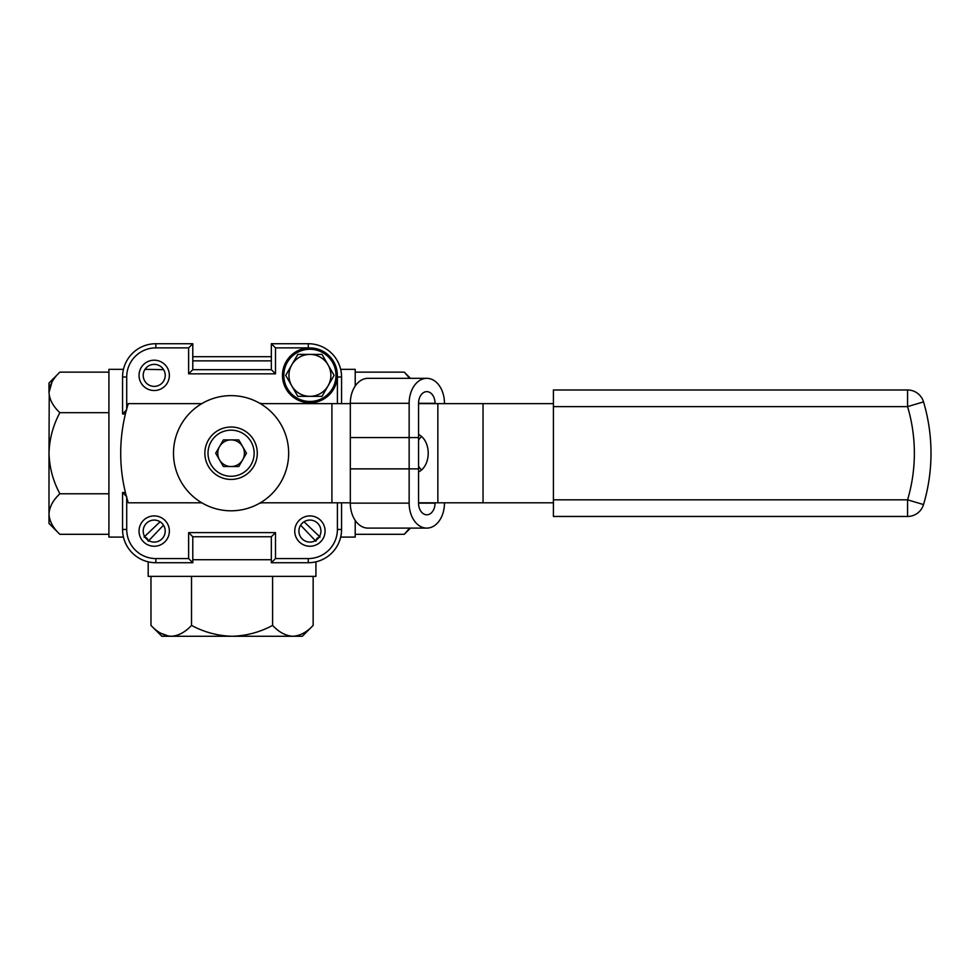 <?xml version="1.0" encoding="UTF-8"?>
<svg xmlns="http://www.w3.org/2000/svg" width="980" height="980" viewBox="0 0 980 980"><rect width="100%" height="100%" fill="white"/><g stroke="black" fill="none" stroke-linecap="round" stroke-linejoin="round"><path stroke-width="1.47" d="M309.913 542.087A11.013 11.013 0 0 0 320.926 531.074A11.013 11.013 0 0 0 309.913 520.074A11.013 11.013 0 0 0 298.9 531.074A11.013 11.013 0 0 0 309.913 542.087A11.013 11.013 0 0 1 298.9 531.074A11.013 11.013 0 0 1 309.913 520.074M154.203 386.377A11.013 11.013 0 0 0 165.216 375.365A11.013 11.013 0 0 0 154.203 364.364A11.013 11.013 0 0 0 143.203 375.365A11.013 11.013 0 0 0 154.203 386.377A11.013 11.013 0 0 1 143.203 375.365A11.013 11.013 0 0 1 154.203 364.364M154.203 542.087A11.013 11.013 0 0 0 165.216 531.074A11.013 11.013 0 0 0 154.203 520.074A11.013 11.013 0 0 0 143.203 531.074A11.013 11.013 0 0 0 154.203 542.087A11.013 11.013 0 0 1 143.203 531.074A11.013 11.013 0 0 1 154.203 520.074M304.021 521.777L319.48 536.513M163.611 369.644L144.991 369.35M144.636 536.513L160.095 521.777M271.338 559.727L192.791 559.727L271.338 559.727M315.352 540.642L300.615 525.182M163.501 525.182L148.764 540.642M192.791 356.696L271.338 356.696M125.403 413.952L122.561 413.952L122.561 377.006A33.283 33.283 0 0 1 155.845 343.723L192.791 343.723L192.791 369.68L271.338 369.68L271.338 343.723L308.284 343.723A33.283 33.283 0 0 1 341.567 377.006L341.567 403.625M341.567 502.814L341.567 529.445A33.283 33.283 0 0 1 308.284 562.728L271.338 562.728L271.338 536.758L192.791 536.758L192.791 562.728L155.845 562.728A33.283 33.283 0 0 1 122.561 529.445L122.561 492.499L125.403 492.499M122.561 413.952L126.714 409.787M122.561 492.499L126.714 496.652M192.791 562.728L188.625 558.563L188.625 532.606L275.49 532.606L275.49 558.563L308.284 558.563A29.118 29.118 0 0 0 337.402 529.445L337.402 502.814M192.791 536.758L188.625 532.606M271.338 536.758L275.49 532.606M271.338 562.728L275.49 558.563M310.219 347.949A29.118 29.118 0 0 0 308.284 347.876L275.49 347.876L271.338 343.723M275.49 347.876L275.49 373.846L271.338 369.68M275.49 373.846L188.625 373.846L192.791 369.68M188.625 373.846L188.625 347.876L192.791 343.723M410.461 378.329L404.25 372.13L409.689 378.329M340.673 369.35L355.213 369.35L355.213 386.034M355.213 520.404L355.213 537.101L340.673 537.101M409.689 528.11L404.25 534.308L355.213 534.308M404.25 372.13L355.213 372.13M49.221 516.84L49 514.047C49.453 521.25 53.079 528 59.866 534.308L49 523.455L49 453.226C49.441 438.881 53.055 425.369 59.866 412.678C53.079 406.369 49.453 399.607 49 392.404C49.417 385.287 53.03 378.525 59.866 372.13L108.915 372.13M123.443 537.101L108.915 537.101L108.915 369.35L123.443 369.35M52.026 381.98L49 392.404L49 382.996L59.866 372.13M49 514.047C49.417 506.917 53.03 500.168 59.866 493.773C53.055 481.045 49.441 467.534 49 453.226L49.221 395.197M59.866 412.678L108.915 412.678M59.866 534.308L108.915 534.308M59.866 493.773L108.915 493.773M295.678 636.057L292.873 636.277C300.076 635.824 306.838 632.21 313.147 625.412L302.293 636.277L232.064 636.277C217.719 635.848 204.208 632.223 191.517 625.412C185.196 632.21 178.446 635.824 171.243 636.277C164.113 635.861 157.364 632.247 150.969 625.412L150.969 576.375M315.928 561.834L315.928 576.375L148.188 576.375L148.188 561.834M160.818 633.252L168.438 636.057M292.873 636.277C285.756 635.861 279.006 632.247 272.599 625.412C259.884 632.223 246.372 635.848 232.064 636.277L161.835 636.277L150.969 625.412M171.243 636.277L174.036 636.057M191.517 625.412L191.517 576.375M313.147 625.412L313.147 576.375M272.599 625.412L272.599 576.375M259.774 503.144L260.888 503.144M260.888 403.295L259.774 403.295L260.888 403.295M309.913 347.937A27.428 27.428 0 0 1 337.341 375.365A27.428 27.428 0 0 1 309.913 402.792A27.428 27.428 0 0 1 282.485 375.365A27.428 27.428 0 0 1 309.913 347.937M309.913 401.457A26.093 26.093 0 0 0 336.005 375.365A26.093 26.093 0 0 0 309.913 349.272A26.093 26.093 0 0 0 283.82 375.365A26.093 26.093 0 0 0 309.913 401.457M309.913 396.337L322.016 396.337L334.119 375.365L322.016 354.405L297.81 354.405L285.707 375.365L297.81 396.337L309.913 396.337A20.972 20.972 0 0 0 328.067 364.891A20.972 20.972 0 0 0 291.758 364.891A20.972 20.972 0 0 0 309.913 396.337M334.119 375.365L333.69 376.112M297.81 396.337L297.381 395.589M285.707 375.365L286.136 374.63M297.381 355.152L298.239 354.405M321.158 354.405L322.016 354.405M418.558 471.919A19.637 13.892 -90 0 0 428.211 453.226A19.637 13.892 -90 0 0 418.558 434.52M418.558 440.143A19.637 13.892 90 0 1 421.621 436.517M201.819 403.625L128.27 403.625A166.416 166.416 0 0 0 128.27 502.814L201.819 502.814M350.313 502.814L260.337 502.814M331.914 502.814L331.914 403.625L260.337 403.625M331.914 403.625L350.313 403.625M553.406 502.814L418.558 502.814M553.406 403.625L483.042 403.625L483.042 502.814M437.864 502.814L437.864 403.625L483.042 403.625M437.864 403.625L418.558 403.625M421.621 469.935A19.637 13.892 90 0 1 418.558 466.309M553.406 406.627L553.406 499.825L907.578 499.825A163.427 163.427 0 0 0 907.578 406.627L553.406 406.627L553.406 389.979L907.578 389.979L907.578 406.627L923.528 401.886A16.648 16.648 0 0 0 907.578 389.979M923.528 401.886A180.063 180.063 0 0 1 923.528 504.565A16.648 16.648 0 0 1 907.578 516.46L553.406 516.46L553.406 499.825M418.558 503.144A11.65 8.232 90 0 0 426.802 514.794A11.65 8.232 90 0 0 435.034 503.144L418.558 503.144L418.558 437.582L409.15 437.582L409.15 503.144A24.966 17.652 90 0 0 426.802 528.11A24.966 17.652 90 0 0 444.454 503.144L444.454 502.814M426.802 528.11L367.966 528.11A24.966 17.652 -90 0 1 350.313 503.144L350.313 437.582L409.15 437.582M409.15 403.295L409.15 468.869L350.313 468.869L350.313 403.295L409.15 403.295A24.966 17.652 90 0 1 426.802 378.329A24.966 17.652 90 0 1 444.454 403.295L444.454 403.625M435.034 403.295L418.558 403.295A11.65 8.232 90 0 1 426.802 391.645A11.65 8.232 90 0 1 435.034 403.295L435.034 403.625M350.313 403.295A24.966 17.652 -90 0 1 367.966 378.329L426.802 378.329M418.558 403.295L418.558 468.869L409.15 468.869M231.084 510.801A57.575 57.575 0 0 0 288.659 453.226A57.575 57.575 0 0 0 231.084 395.638A57.575 57.575 0 0 0 173.497 453.226A57.575 57.575 0 0 0 231.084 510.801M219.545 459.89A13.328 13.328 0 0 0 242.624 459.89A13.328 13.328 0 0 0 231.084 439.898A13.328 13.328 0 0 0 219.545 459.89M231.084 476.28A23.067 23.067 0 0 0 254.139 453.226A23.067 23.067 0 0 0 231.084 430.159A23.067 23.067 0 0 0 208.017 453.226A23.067 23.067 0 0 0 231.084 476.28M231.084 479.428A26.203 26.203 0 0 0 257.287 453.226A26.203 26.203 0 0 0 231.084 427.011A26.203 26.203 0 0 0 204.869 453.226A26.203 26.203 0 0 0 231.084 479.428M223.391 466.541L215.698 453.226L223.391 439.898L238.777 439.898L246.47 453.226L238.777 466.541L223.391 466.541M309.913 515.909A15.166 15.166 0 0 1 325.078 531.074A15.166 15.166 0 0 1 309.913 546.24A15.166 15.166 0 0 1 294.747 531.074A15.166 15.166 0 0 1 309.913 515.909M154.203 360.199A15.166 15.166 0 0 1 169.369 375.365A15.166 15.166 0 0 1 154.203 390.53A15.166 15.166 0 0 1 139.038 375.365A15.166 15.166 0 0 1 154.203 360.199M154.203 515.909A15.166 15.166 0 0 1 169.369 531.074A15.166 15.166 0 0 1 154.203 546.24A15.166 15.166 0 0 1 139.038 531.074A15.166 15.166 0 0 1 154.203 515.909M271.338 360.861L192.791 360.861M155.845 558.563L155.845 562.728A33.283 33.283 0 0 1 122.561 529.445L126.714 529.445A29.118 29.118 0 0 0 155.845 558.563L188.625 558.563M337.402 529.445L341.567 529.445A33.283 33.283 0 0 1 308.284 562.728L308.284 558.563M308.284 347.876L308.284 343.723A33.283 33.283 0 0 1 341.567 377.006L337.402 377.006A29.118 29.118 0 0 0 337.341 375.058M122.561 377.006A33.283 33.283 0 0 1 155.845 343.723L155.845 347.876A29.118 29.118 0 0 0 126.714 377.006L122.561 377.006M126.714 377.006L126.714 408.905M126.714 497.534L126.714 529.445M337.402 403.625L337.402 377.006M188.625 347.876L155.845 347.876M923.528 504.565L907.578 499.825L907.578 516.46M409.15 503.144L350.313 503.144M315.928 541.254C316.185 538.743 317.569 537.346 320.093 537.101M144.023 537.101C146.547 537.346 147.931 538.743 148.188 541.254M410.461 528.11L404.25 534.308"/></g></svg>

